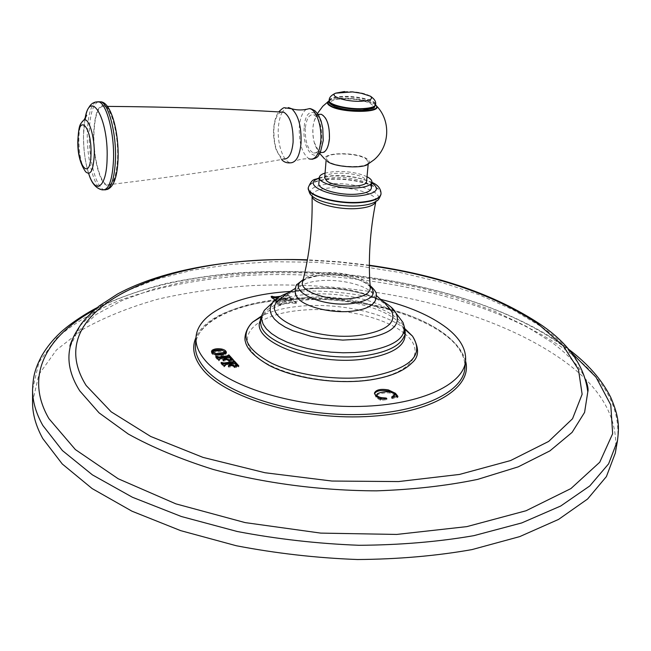 <?xml version="1.0" encoding="UTF-8"?>
<svg xmlns="http://www.w3.org/2000/svg" width="651" height="651" viewBox="0 0 651 651"><rect width="100%" height="100%" fill="white"/><g stroke="black" fill="none" stroke-linecap="round" stroke-linejoin="round"><path stroke-width="0.49" stroke-dasharray="3.25 2.44" d="M32.55 402.066L38.881 374.471L56.523 349.896L83.531 328.942C105.446 316.858 130.338 306.906 158.217 299.094C187.276 292.502 217.8 288.043 249.781 285.708C362.241 280.003 487.387 307.044 562.334 359.848C601.223 387.418 618.889 418.487 615.317 453.055M289.874 291.502C320.674 289.736 351.084 292.397 381.104 299.484M276.374 298.882L281.899 298.215L284.625 300.762L278.294 301.332L275.894 300.835L279.735 304.473L280.817 304.359L280.532 303.74L281.867 303.195L292.413 301.966L296.482 302.536L292.568 298.923L291.51 299.037L291.689 299.802L285.805 300.624L283.071 298.077L289.207 297.531L291.607 298.036L287.75 294.48L286.7 294.594L286.961 295.196L285.659 295.709L280.337 296.319M275.048 299.965L276.024 299.826L275.772 299.354M276.976 300.721L276.903 301.722L275.829 301.836L275.894 300.835L275.829 301.844L279.661 305.482L280.744 305.368L280.459 304.749L281.793 304.204L292.34 302.967L296.4 303.537L292.494 299.924L291.436 300.038L291.615 300.803L285.732 301.625L282.998 299.078L289.134 298.532L291.526 299.037L287.677 295.473L286.627 295.587L286.888 296.189L285.586 296.701L278.335 297.531M280.817 304.359L280.736 305.36L280.817 304.359M291.51 299.037L291.436 300.046L291.526 299.029M404.613 333.637C426.812 350.938 412.791 373.69 370.061 379.671C327.974 386.198 271.158 373.145 253.776 353.778C235.727 334.5 257.601 315.19 296.295 310.779C333.914 306.019 382.544 315.743 403.685 332.881M211.583 351.922L211.429 352.443C211.648 354.038 213.194 355.194 216.067 355.91L221.576 356.089L225.702 354.624L226.239 352.972M225.075 351.54L222.113 350.222L222.048 351.304L225.026 352.785M212.731 353.184L213.601 352.411L222.048 351.304M215.571 354.689L212.755 353.379M228.159 355.975L228.037 354.966L228.07 356.252M233.4 359.905L233.335 361.004L232.415 360.044M230.95 358.473L230.259 357.692M229.128 360.564L229.062 361.663L233.335 361.004M228.664 360.361L229.062 361.663M230.877 360.28L228.607 361.329M224.79 359.075L229.811 358.571L230.999 359.97M228.062 359.425L228.021 360.125L225.449 359.726M223.041 359.881L223.301 361.15L228.338 360.475L228.021 360.125M223.936 358.107L224.432 360.027L222.992 360.792M216.571 357.383L215.741 357.668L218.533 360.841L219.354 360.735L219.411 359.637L219.346 360.727L219.167 360.223L220.209 359.686L223.879 359.197M215.741 357.668L215.806 356.585L215.741 357.668M217.108 357.936L216.563 357.57M233.359 360.866L233.294 361.964L233.359 360.866M238.811 365.895L238.746 367.001L237.818 366.041M236.321 364.438L235.621 363.632M234.506 366.57L234.433 367.669L238.746 367.001M234.043 366.35L234.433 367.669M236.248 366.285L233.978 367.327M230.112 365.048L235.166 364.527L236.378 365.952M233.416 365.406L233.375 366.106L230.796 365.716M228.363 365.87L228.631 367.156L233.693 366.464L233.375 366.106M229.258 364.064L229.754 366.017L228.306 366.798M224.701 365.642L224.644 366.733L224.457 366.212L225.498 365.675L229.193 365.17M221.812 363.331L220.982 363.616L223.814 366.847L224.644 366.733M220.982 363.616L221.047 362.526L220.982 363.616M222.357 363.893L221.804 363.51M290.541 298.15L290.468 299.151M283.071 298.077L282.998 299.078M285.805 300.624L285.732 301.625M295.416 302.642L295.334 303.651M296.482 302.536L296.4 303.537L296.474 302.52M284.625 300.762L284.552 301.763L278.221 302.341L276.903 301.722M281.899 298.215L281.826 299.216L284.552 301.763M272.216 297.271L271.101 297.352L274.885 300.949L275.951 300.827L276.024 299.826L275.951 300.819L275.821 300.062L281.826 299.216M271.101 297.352L271.174 296.36L271.101 297.352M374.488 393.57L375.985 397.289L378.459 398.998L380.526 400.316L386.71 399.747L386.108 399.185L382.812 398.99M394.018 393.367L391.951 392.219M397.932 396.426L397.818 397.549L397.037 396.589M392.35 397.501L392.227 398.624L397.818 397.549M391.723 397.118L391.576 398.127L392.227 398.624M393.424 397.289L391.625 398.062M376.595 395.759L377.507 394.701C380.68 393.326 384.643 392.716 389.404 392.878L393.993 394.571L394.579 395.784M379.281 398.249L377.458 397.224M386.165 398.681L386.108 399.185M386.824 398.624L386.71 399.747M380.64 399.193L380.526 400.316M282.111 297.116C288.474 293.056 297.442 290.354 309.022 289.011C337.389 285.569 374.797 293.617 387.776 306.361M296.726 296.425C294.659 292.315 296.164 288.735 301.258 285.667C305.441 283.275 311.162 281.671 318.412 280.858C337.063 278.644 361.769 283.706 370.907 291.762C375.391 295.66 376.254 299.452 373.503 303.146M371.322 188.22C372.494 182.337 350.14 176.201 333.54 177.658C324.434 178.447 319.527 180.433 318.827 183.623M367.009 176.73C358.009 172.718 347.024 171.001 334.053 171.563L325.069 173.06M324.678 177.853C324.312 171.384 355.568 171.709 364.243 178.203L366.57 181.523M366.025 158.909L368.376 162.099C368.971 168.332 336.681 167.844 328.373 161.432L326.265 158.421C325.874 152.196 357.285 152.635 366.025 158.909M368.637 163.653C370.045 162.14 369.475 160.537 366.928 158.844C356.561 151.439 319.511 152.285 325.736 159.902L327.453 161.497M319.169 114.364C317.094 115.097 315.442 117.302 314.221 121.005C312.334 127.645 312.325 134.741 314.205 142.3C315.523 146.955 317.322 150.104 319.6 151.748C330.122 160.016 333.402 120.769 322.538 114.901L321.016 114.275M318.957 114.381C315.637 116 313.611 120.565 312.887 128.092C312.618 141.218 315.377 149.364 321.163 152.529M305.295 128.507C305.042 141.674 307.793 149.844 313.53 153.009C317.875 153.408 320.601 148.843 321.708 139.322C321.985 126.074 319.267 117.847 313.554 114.649C309.095 114.267 306.344 118.889 305.295 128.507M281.208 112.07C277.155 113.754 274.714 119.402 273.876 129.012C273.713 145.653 277.114 155.67 284.08 159.072C228.786 168.788 169.838 177.398 107.228 184.9C113.176 185.641 116.643 176.445 117.611 157.314C118.368 134.887 111.712 108.888 104.787 106.373C98.35 105.202 94.721 114.592 93.907 134.545C93.296 157.078 100.034 183.021 107.228 184.9M362.029 110.353C337.251 111.793 317.517 99.709 342.613 98.993C366.204 97.569 387.158 109.303 362.029 110.353M32.574 389.485L38.93 362.306L56.629 338.121C73.286 323.669 93.842 311.251 118.303 300.876C157.005 286.806 202.233 278.303 250.44 275.243C363.217 269.815 488.73 296.628 564.051 348.741C603.135 375.961 620.948 406.598 617.482 440.662M570.488 351.662L560.674 344.273C447.611 264.737 212.071 246.591 94.305 309.998M70.284 346.487L80.244 325.59L98.83 307.207L124.593 291.721L156.126 279.369L192.135 270.238L231.398 264.363L272.842 261.718L315.45 262.255L358.286 265.901L400.422 272.582L440.906 282.2L478.762 294.634L512.907 309.713L542.177 327.217C565.418 343.435 580.017 361.264 585.965 380.721M369.369 265.567L338.414 262.036L307.321 260.14M465.563 361.069C463.26 352.394 457.197 344.159 447.375 336.355C389.485 287.229 217.564 285.797 196 337.487M464.847 368.409C465.685 356.805 459.484 345.738 446.26 335.208C415.729 311.227 354.754 296.384 299.541 297.889C244.418 299.362 198.205 317.794 195.463 344.452C197.44 319.348 243.938 299.924 299.411 298.711C354.909 297.198 416.282 312.203 446.757 336.258C456.131 343.476 465.847 354.933 464.847 368.409M221.641 354.998L221.576 356.089M216.124 354.819L216.067 355.91M225.767 353.534L225.702 354.624M213.658 351.32L213.601 352.411M231.292 360.223L231.227 361.313M230.78 358.253L230.714 359.344M230.348 357.773L230.283 358.864M229.876 357.48L229.811 358.571M228.818 357.456L228.761 358.546M228.403 359.376L228.338 360.475M223.366 360.052L223.301 361.15M224.294 358.498L224.229 359.596M220.266 358.595L220.209 359.686M218.59 359.743L218.533 360.841M236.687 366.212L236.614 367.319M236.15 364.21L236.085 365.309M235.711 363.722L235.646 364.82M235.231 363.429L235.166 364.527M234.173 363.404L234.108 364.503M233.766 365.357L233.693 366.464M228.696 366.049L228.631 367.156M229.616 364.47L229.551 365.569M225.563 364.568L225.498 365.675M223.879 365.74L223.814 366.847M285.659 295.709L285.586 296.701M287.75 294.48L287.677 295.473M289.207 297.531L289.134 298.532M287.652 297.556L287.579 298.549M290.395 300.095L290.322 301.096M291.689 299.802L291.615 300.803M292.568 298.923L292.494 299.924M292.413 301.966L292.34 302.967M281.867 303.195L281.793 304.204M280.353 304.489L280.28 305.498M279.735 304.473L279.661 305.482M278.294 301.332L278.221 302.341M279.873 301.315L279.8 302.316M277.155 298.76L277.09 299.761M275.894 299.061L275.821 300.062M274.958 299.94L274.885 300.949M376.099 396.166L375.985 397.289M394.115 393.448L393.993 394.571M389.526 391.764L389.404 392.878M377.621 393.586L377.507 394.701M378.573 397.867L378.459 398.998M405.085 328.869C383.366 311.626 334.109 301.885 295.961 306.654C281.891 308.338 270.295 311.544 261.149 316.272M260.498 320.129L263.647 315.076C270.873 307.557 283.673 302.674 302.04 300.436C340.709 295.481 392.089 308.631 402.847 327.25L405.06 332.783M260.953 316.972L263.647 315.076C260.709 320.414 259.757 323.335 260.807 323.832C260.473 310.389 274.388 301.771 302.536 297.979C350.189 291.485 413.523 314.01 404.116 336.372C405.231 336.062 404.808 333.027 402.847 327.25L405.158 329.593M277.993 300.803C284.983 297.922 293.357 295.912 303.114 294.789C333.157 291.184 371.786 298.028 391.186 310.706M391.463 310.885L398.412 316.378M277.692 300.933L269.888 305.14M391.015 307.06C376.286 293.682 336.925 285.464 306.946 289.085C295.058 290.452 285.675 293.17 278.791 297.247M303.024 280.166C306.971 277.708 312.602 276.065 319.91 275.251C337.975 273.135 362.013 278.221 370.126 286.033M302.479 282.282C303.96 277.505 310.356 274.421 321.675 273.046C342.646 270.442 370.769 279.019 370.289 288.214M375.879 201.452L375.928 201.224C377.881 193.811 350.45 186.023 330.033 187.903C318.681 188.936 312.683 191.516 312.041 195.634L311.601 195.398C307.752 189.368 313.676 185.543 329.382 183.924C354.828 181.515 387.63 193.087 376.4 201.069L375.879 201.452M380.998 194.063C382.137 185.828 351.499 177.479 328.763 179.481C316.296 180.563 309.477 183.297 308.289 187.7M381.022 193.876C382.617 185.608 351.735 177.096 328.788 179.123C316.126 180.221 309.29 183.021 308.297 187.512M371.835 182.882C361.199 177.633 347.667 175.355 331.253 176.047L319.25 178.276M375.513 104.746L374.048 103.769C365.341 98.374 335.957 96.356 329.186 100.702M304.172 127.767C301.608 153.978 320.984 167.722 322.888 140.103C325.451 112.631 305.579 100.523 304.172 127.767M306.304 109.376C302.455 112.029 300.119 117.921 299.305 127.059C298.915 143.228 302.194 153.839 309.152 158.868L312.073 159.267M282.29 112.135C280.158 115.959 278.848 121.11 278.376 127.588C276.935 144.961 284.292 164.451 291.876 162.66C297.336 159.707 303.089 158.445 309.152 158.868M288.434 107.57L285.236 108.66L282.42 111.915M93.606 134.269C93.207 154.499 98.228 177.503 104.64 184.111C112.021 189.433 116.456 180.604 117.937 157.623C118.531 136.336 112.916 111.923 106.316 106.382C98.944 102.589 94.704 111.882 93.606 134.269M97.886 101.792C92.613 105.08 89.708 115.642 89.179 133.463C88.552 158.413 95.884 187.162 103.818 189.661L104.608 189.889M95.697 101.995C90.611 105.584 87.812 116.106 87.307 133.561C86.697 158.519 94.013 187.293 101.922 189.799L107.106 189.498M85.004 118.742L83.474 134.928C83.393 149.331 85.126 162.18 88.666 173.467M82.254 121.542C80.163 124.862 79.023 130.721 78.844 139.135C79.015 154.246 81.285 165.134 85.663 171.815L88.65 173.54L86.762 166.558C84.679 158.405 83.588 147.948 83.483 135.172C83.662 128.524 84.158 123.438 84.964 119.898M375.497 104.974L373.584 103.59C364.796 98.13 334.728 96.307 329.178 100.921M329.203 100.783C330.122 98.659 334.394 97.381 342.019 96.975C356.634 96.153 376.433 100.897 375.489 105.112M329.203 100.506C329.772 98.228 334.061 96.869 342.06 96.429C356.683 95.607 376.49 100.352 375.537 104.559M344.55 91.522C356.187 91.433 364.829 92.995 370.476 96.218M568.177 348.903L562.244 344.574C507.365 306.588 424.843 282.046 340.823 273.998C304.497 270.922 268.757 270.661 233.587 273.241C210.517 275.479 188.277 278.848 166.859 283.34C142.821 289.239 119.556 297.352 97.064 307.679M585.656 379.606C580.879 368.149 569.731 355.828 552.203 342.638L525.91 326.118L494.858 311.365L460.216 298.752L422.971 288.483L383.944 280.679L343.883 275.422L303.472 272.777L263.419 272.802L224.432 275.552L187.325 281.061L153.034 289.313L122.681 300.217L96.031 314.523L74.507 334.891M369.369 265.226L338.447 261.702L307.378 259.806M211.429 352.443L211.494 351.353M226.328 353.534L226.393 352.451M228.647 360.272L228.582 361.37M228.452 359.328L228.387 360.418M223 359.751L222.935 360.849M219.2 359.718L219.167 360.223M234.018 366.269L233.953 367.376M233.807 365.309L233.742 366.407M228.322 365.748L228.257 366.855M224.481 365.716L224.457 366.212M224.709 365.634L224.644 366.741M286.961 295.196L286.888 296.189M291.786 299.631L291.713 300.632M280.532 303.74L280.459 304.749M275.755 299.37L275.69 300.266M374.471 392.992L374.366 394.115M391.69 397.004L391.576 398.127M386.873 398.583L386.751 399.706M287.636 292.966L308.118 288.442C336.933 286.066 361.915 290.354 383.057 301.315M301.258 285.667L295.204 288.458M303.146 279.653L319.804 275.227C340.514 273.778 357.277 277.204 370.085 285.512M370.907 291.762L376.384 295.562M302.715 281.362L305.75 279.035C307.5 277.765 312.252 276.52 320.015 275.283C329.528 274.331 339.212 274.893 349.082 276.96C357.35 278.425 367.856 283.218 370.216 287.27M319.299 177.731L330.798 175.843C344.729 174.72 358.424 176.885 371.884 182.329M368.197 164.044L368.376 162.099M326.102 160.366L326.265 158.421M313.53 153.009L320.3 152.578M318.079 114.421L313.554 114.649M281.623 159.495L276.398 150.332C275.536 148.876 272.826 136.759 273.697 128.605C274.226 121.363 275.894 115.797 278.701 111.923M107.464 106.39L104.787 106.373M88.65 173.483C85.086 161.928 83.361 149.055 83.474 134.879L84.956 118.807M314.221 121.005L317.444 113.486M314.205 142.3L319.804 153.53M324.499 158.803L325.736 159.902M329.186 100.734C333.231 98.854 338.829 98.016 345.966 98.22L361.305 99.717L373.772 103.607L375.513 104.787"/><path stroke-width="0.98" d="M615.317 453.055L606.415 476.565L587.584 499.024L558.582 519.4L519.71 536.611L471.983 549.599C436.292 555.913 398.16 559.217 357.586 559.526C316.451 557.98 276.024 553.383 236.305 545.741L180.693 530.646L132.007 511.214L92.149 488.584L62.276 463.992L42.803 438.603C35.895 426.096 32.477 413.922 32.55 402.066L32.574 389.485C32.493 401.171 35.927 413.173 42.868 425.518L62.423 450.573L92.426 474.88L132.454 497.266L181.36 516.512L237.216 531.493C277.114 539.101 317.721 543.699 359.026 545.286C399.771 545.042 438.05 541.835 473.871 535.659L521.76 522.924L560.739 505.998L589.79 485.947L608.62 463.829L617.482 440.662L615.317 453.055M381.104 299.484C408.795 306.222 430.742 315.759 446.936 328.088C460.184 338.504 466.401 349.449 465.579 360.923C463.715 385.311 417.771 406.273 354.616 406.484C291.534 406.859 226.247 385.701 205.081 360.255C198.506 352.484 195.479 344.843 196.016 337.34C197.57 312.464 238.933 294.431 289.874 291.502M221.641 354.998L216.124 354.819C213.251 354.103 211.705 352.948 211.494 351.353L212.112 350.271C214.317 348.798 217.507 348.383 221.674 349.034C224.603 349.717 226.174 350.856 226.393 352.451L225.767 353.534L221.641 354.998M227.134 355.918L218.866 357.017L215.798 356.577L218.59 359.743L220.266 358.595L223.936 358.107L224.497 358.937L223.049 359.702L223.366 360.052L228.403 359.376L224.855 357.985L228.818 357.456L230.348 357.773L231.064 358.872L228.672 360.231L229.128 360.564L233.4 359.905L228.843 354.86L227.134 355.918L227.069 357.008L217.108 357.936M234.173 360.76L232.456 361.842L224.131 362.965L221.039 362.517L223.879 365.74L225.563 364.568L229.258 364.064L229.819 364.91L228.371 365.691L228.696 366.049L233.766 365.357L230.177 363.942L235.231 363.429L236.443 364.853L234.051 366.228L234.506 366.57L238.811 365.895L234.173 360.76L234.108 361.85L233.489 361.875M280.337 296.319L275.194 296.905L271.166 296.351L275.048 299.965M275.772 299.354L276.374 298.882M388.419 389.933C380.745 388.647 376.099 389.664 374.471 392.992L376.099 396.166L380.64 399.193L386.824 398.624L386.23 398.062L381.112 397.582C378.296 396.915 376.831 395.93 376.709 394.636L377.621 393.586C380.794 392.203 384.757 391.601 389.526 391.764L394.115 393.448L394.693 394.661L391.69 397.004L392.35 397.501L397.932 396.426L395.458 393.294L388.419 389.933L388.297 391.048C381.226 389.811 376.62 390.657 374.488 393.57M403.685 332.881L404.613 333.637M222.105 350.222L213.658 351.32L212.787 352.093L215.693 353.607L224.172 352.492L225.091 351.695L221.617 350.116C217.442 349.465 214.26 349.88 212.055 351.361L211.583 351.922M226.239 352.972L225.075 351.54M225.091 351.695L225.026 352.785L224.107 353.583L215.571 354.689M212.755 353.379L212.787 352.093M228.07 356.252L227.069 357.008M228.843 354.86L228.778 355.951L228.159 355.975M230.259 357.692L228.778 355.951M232.415 360.044L230.95 358.473M231.064 358.872L230.877 360.28M224.855 357.985L224.79 359.075L225.449 359.726M216.62 356.471L216.571 357.383M235.621 363.632L234.108 361.85M237.818 366.041L236.321 364.438M236.443 364.853L236.248 366.285M230.177 363.942L230.112 365.048L230.796 365.716M233.44 364.999L233.416 365.406M221.861 362.412L221.812 363.331M233.4 362.168L232.391 362.941L222.357 363.893M278.335 297.531L275.121 297.898L272.216 297.271M272.24 296.246L272.167 297.23M397.037 396.589L394.018 393.367M391.951 392.219L388.297 391.048M394.693 394.661L393.424 397.289M382.812 398.99L379.281 398.249M377.458 397.224L376.595 395.759L376.709 394.636M386.23 398.062L386.165 398.681M387.776 306.361L391.91 311.715C396.174 323.108 385.897 330.903 361.069 335.11C316.956 341.856 261.344 318.51 277.106 301.673L282.111 297.116M370.085 285.512C374.659 289.833 376.726 292.852 376.278 294.569C376.197 298.915 375.269 301.771 373.503 303.146C370.175 307.06 363.478 309.689 353.395 311.023C331.343 314.067 301.169 306.133 296.726 296.425C293.992 294.667 295.497 284.113 297.312 284.235L303.146 279.653M318.827 183.623C317.525 189.384 340.188 195.723 357.017 194.12C365.927 193.266 370.696 191.304 371.322 188.22L371.908 182.052C371.282 185.096 366.505 187.032 357.586 187.862C340.733 189.425 318.022 183.134 319.324 177.446L318.827 183.623M325.069 173.06C321.448 174.191 319.535 175.648 319.324 177.446M367.009 176.73C370.378 178.472 372.014 180.246 371.908 182.052M368.197 164.044L366.57 181.523C367.131 188.001 335.005 187.618 326.761 180.986L324.678 177.853L326.102 160.366M329.186 100.702L327.803 101.841C326.948 103.102 327.656 104.429 329.943 105.844C340.587 113.054 381.535 113.209 376.685 106.121C391.08 120.907 389.746 146.524 374.154 159.715L368.637 163.653C364.511 168.926 335.119 167.405 327.453 161.497M320.3 152.578L321.163 152.529C325.549 152.912 328.307 148.363 329.439 138.866C329.731 125.659 326.997 117.457 321.236 114.267L318.079 114.421M318.957 114.381L321.236 114.267M321.016 114.275L319.169 114.364M284.08 159.072C288.922 159.064 291.925 153.473 293.096 142.292C293.389 126.644 290.33 116.627 283.901 112.232L281.208 112.07M94.305 309.998C47.246 335.46 23.696 375.269 48.931 418.65L75.353 449.556L118.173 478.745L175.892 503.866L245.118 522.598L320.764 533.112L396.728 534.43L466.873 526.618L526.081 510.742L570.911 488.584L599.758 462.218L612.648 433.721L610.784 404.906L596.015 377.198L570.488 351.662M585.965 380.721L587.812 391.764L584.582 412.4L572.083 432.394L549.916 450.874L518.188 466.865L477.639 479.388C446.659 485.792 412.937 489.609 376.473 490.846C320.78 490.708 263.753 483.172 212.991 469.387C180.636 459.183 152.399 447.4 128.271 434.03L99.09 412.88L79.739 390.852C69.983 375.383 66.825 360.589 70.284 346.487C69.226 346.902 70.633 343.036 74.507 334.891M307.321 260.14C173.076 253.272 36.505 306.182 86.176 385.522L111.199 411.839L150.682 436.463L203.006 457.393L264.949 472.732L331.904 481.04L398.518 481.569L459.525 474.433L510.563 460.558L548.687 441.411L572.538 418.739L582.132 394.27L578.47 369.548L563.188 345.803L538.165 323.995C494.215 294.805 437.952 275.332 369.369 265.567M196 337.487C191.443 347.715 193.729 358.432 202.884 369.638C225.352 397.395 298.679 419.7 365.146 416.632C431.751 413.8 473.114 387.703 465.563 361.069M196.016 337.34L195.43 344.843C194.893 352.435 197.904 360.158 204.471 368.01C225.604 393.725 290.842 415.061 353.884 414.614C417.014 414.329 462.959 393.082 464.847 368.409L465.579 360.923M212.112 350.271L212.055 351.361M221.674 349.034L221.617 350.116M215.693 353.607L215.627 354.697M224.172 352.492L224.107 353.583M220.184 353.363L220.119 354.453M218.866 357.017L218.809 358.107M228.11 355.625L228.045 356.715M229.884 356.081L229.819 357.171M230.641 359.466L230.592 360.329M225.205 358.375L225.14 359.474M217.621 357.017L217.564 358.107M235.231 362.005L235.166 363.095M236.02 365.447L235.971 366.326M230.535 364.348L230.47 365.447M222.878 362.965L222.821 364.064M224.131 362.965L224.074 364.064M232.456 361.842L232.391 362.941M233.432 361.541L233.367 362.64M275.194 296.905L275.121 297.898M395.458 393.294L395.336 394.408M396.964 395.1L396.841 396.223M394.335 395.45L394.213 396.565M381.112 397.582L380.998 398.713M261.149 316.272L252.555 322.164C239.56 335.656 245.972 349.375 271.809 363.307C297.393 375.635 339.301 381.258 371.192 376.498C410.732 368.572 424.509 355.12 412.531 336.16L405.085 328.869M405.06 332.783C406.33 345.412 393.318 354.071 366.033 358.742C315.206 366.969 249.04 341.352 260.498 320.129M398.412 316.378L402.953 322.416C405.508 329.911 405.899 334.565 404.116 336.372C400.227 345.738 387.508 352.118 365.976 355.503C321.871 362.501 261.938 343.647 260.807 323.832C259.367 321.749 260.555 317.232 264.379 310.291L262.109 314.669L261.661 319.315L263.094 324.092L266.397 328.893L271.54 333.572L278.4 338.007L286.831 342.06L296.596 345.6L307.435 348.521L319.023 350.734L331.034 352.167L343.101 352.777L354.868 352.541L365.976 351.475C396.077 346.12 408.397 336.437 402.953 322.416L396.329 313.603C401.024 325.939 389.957 334.402 363.136 339L342.8 340.099L321.415 338.292L311.105 336.347L292.763 330.675L285.236 327.127L279.084 323.246L274.462 319.136L271.451 314.921L270.124 310.714L270.458 306.629L272.427 302.764L264.379 310.291L269.888 305.14M278.791 297.247L272.427 302.764C275.235 299.777 276.634 297.531 287.636 292.966M391.015 307.06L396.329 313.603C393.847 310.104 394.026 308.452 383.057 301.315M370.126 286.033C377.409 294.431 371.68 300.225 352.956 303.431C321.675 307.842 284.935 289.98 303.024 280.166M370.289 288.214C369.923 293.357 363.714 296.775 351.67 298.459C329.227 301.527 299.411 291.485 302.479 282.282C309.624 254.728 312.805 225.921 312.041 195.87C311.495 202.974 338.569 210.428 358.571 208.418C368.905 207.384 374.675 205.065 375.879 201.452C369.906 230.918 368.043 259.839 370.289 288.214L370.216 287.27M308.289 187.7L308.265 187.887C309.013 192.314 310.12 194.82 311.601 195.398C316.85 202.046 341.775 207.441 359.889 205.708C367.774 204.992 373.283 203.446 376.4 201.069C377.954 200.752 379.484 198.482 380.981 194.25L380.998 194.063M361.264 202.518C373.552 201.289 380.119 198.539 380.981 194.25L381.022 193.876C380.16 198.164 373.584 200.915 361.297 202.136C337.934 204.438 306.45 195.544 308.297 187.512L308.265 187.887C306.418 195.918 337.902 204.821 361.264 202.518M319.25 178.276C299.834 184.266 331.375 198.588 359.474 195.845C376.62 193.583 380.745 189.262 371.835 182.882M375.513 104.787L376.685 106.121L375.513 104.746M309.152 158.868C315.239 160.488 319.104 154.621 320.748 141.267C322.196 125.952 315.922 108.603 309.152 108.676L306.304 109.376M281.623 159.495C284.031 162.351 287.449 163.409 291.876 162.66C296.823 161.253 299.875 154.726 301.039 143.09C301.527 126.595 298.427 115.154 291.729 108.766L288.434 107.57M104.608 189.889C110.89 189.832 114.519 179.513 115.504 158.934C116.358 133.585 108.774 104.25 101.043 101.825L97.886 101.792M88.65 173.483C91.384 182.898 95.811 188.342 101.922 189.799C108.595 190.955 112.468 180.701 113.551 159.056C114.389 133.691 106.821 104.331 99.115 101.906L95.697 101.995M88.666 173.467C95.469 195.617 106.74 187.691 107.114 158.144C108.497 118.222 90.123 87.527 85.004 118.742M84.964 119.898C86.03 116.008 86.599 114.519 86.689 115.43L83.889 120.069C79.959 124.203 78.95 124.414 77.851 139.989C77.412 153.099 80.016 163.71 85.663 171.815C90.538 176.047 93.41 170.31 94.281 154.596C94.81 136.865 88.78 117.196 83.889 120.069L82.254 121.542M78.063 140.429C77.29 167.226 90.725 181.727 91.018 153.457C91.75 125.334 78.03 112.55 78.063 140.429M329.178 100.921C327.29 102.329 327.713 103.891 330.456 105.617C341.775 113.201 384.383 112.477 375.497 104.974M362.363 110.385C378.809 107.716 372.649 108.082 375.489 105.112C374.976 107.334 370.793 108.684 362.941 109.165C348.147 110.076 328.088 105.193 329.162 101.06L329.203 100.783M375.489 105.112L375.537 104.559C375.025 106.772 370.842 108.123 362.989 108.611C348.195 109.514 328.137 104.632 329.203 100.506C328.967 97.715 331.115 95.274 335.639 93.166L344.55 91.522M361.468 101.222C346.771 102.109 328.43 96.291 335.639 93.166L352.492 91.921L361.419 93.288L370.476 96.218C373.275 98.903 370.273 100.571 361.468 101.222M97.064 307.679C81.774 315.597 66.679 326.55 60.03 332.97C52.715 339.887 46.677 347.398 41.908 355.519C34.202 370.061 33.201 377.385 32.574 389.485M568.177 348.903C587.698 363.567 601.898 379.745 610.776 397.427C619.475 417.698 619.134 426.95 617.482 440.662M369.369 265.226C438.424 274.991 495.37 294.667 540.216 324.255C568.535 343.28 584.403 365.781 587.812 391.764C588.52 389.64 587.804 385.587 585.656 379.606M307.378 259.806C234.962 257.47 164.28 268.725 117.505 294.04L99.367 305.856C91.506 312.423 85.436 318.477 81.172 324.019C71.643 338.601 72.456 339.928 70.284 346.487M228.192 355.438L228.127 356.528M224.497 358.937L224.44 359.889M219.232 359.124L219.2 359.718M229.819 364.91L229.762 365.886M224.522 365.105L224.481 365.716M233.522 361.354L233.457 362.444M370.777 379.867C390.258 376.774 404.027 371.062 412.067 362.753C419.22 356.829 419.374 347.959 412.531 336.16L405.158 329.593M260.953 316.972L252.555 322.164C244.833 329.731 244.239 339.041 245.394 341.669C246.957 349.205 254.866 357.114 269.14 365.398C294.382 378.589 337.592 384.839 370.5 379.907M295.204 288.458L285.643 294.366L277.106 301.673M376.384 295.562L384.774 303.04L391.91 311.715M302.715 281.362L302.479 282.282M308.297 187.512C312.919 176.844 314.531 180.726 319.299 177.731M371.884 182.329C377.946 184.917 380.998 188.766 381.022 193.876M312.073 159.267C319.055 157.42 317.778 155.841 320.341 152.48L323.221 140.559L322.774 128.271L321.073 120.964L318.616 115.308L315.296 111.077C312.138 109.116 310.088 108.318 309.152 108.676C303.049 110.344 297.247 110.377 291.729 108.766L284.511 107.757C283.763 107.415 281.826 108.798 278.701 111.923M283.901 112.232C228.916 108.823 170.098 106.878 107.464 106.39M107.106 189.498C113.811 187.106 117.481 176.592 118.108 157.973C118.816 132.283 111.386 102.923 101.043 101.825L99.115 101.906C95.477 101.548 92.54 102.687 90.318 105.332C87.975 108.994 87.267 108.619 84.956 118.807M317.444 113.486L322.758 106.292L329.186 100.734M319.804 153.53L324.499 158.803M329.203 100.506L329.162 101.06C328.283 102.557 330.293 104.453 335.192 106.748C342.882 109.441 351.865 110.654 362.143 110.401M375.537 104.559C376.254 101.857 374.569 99.074 370.476 96.218"/></g></svg>
